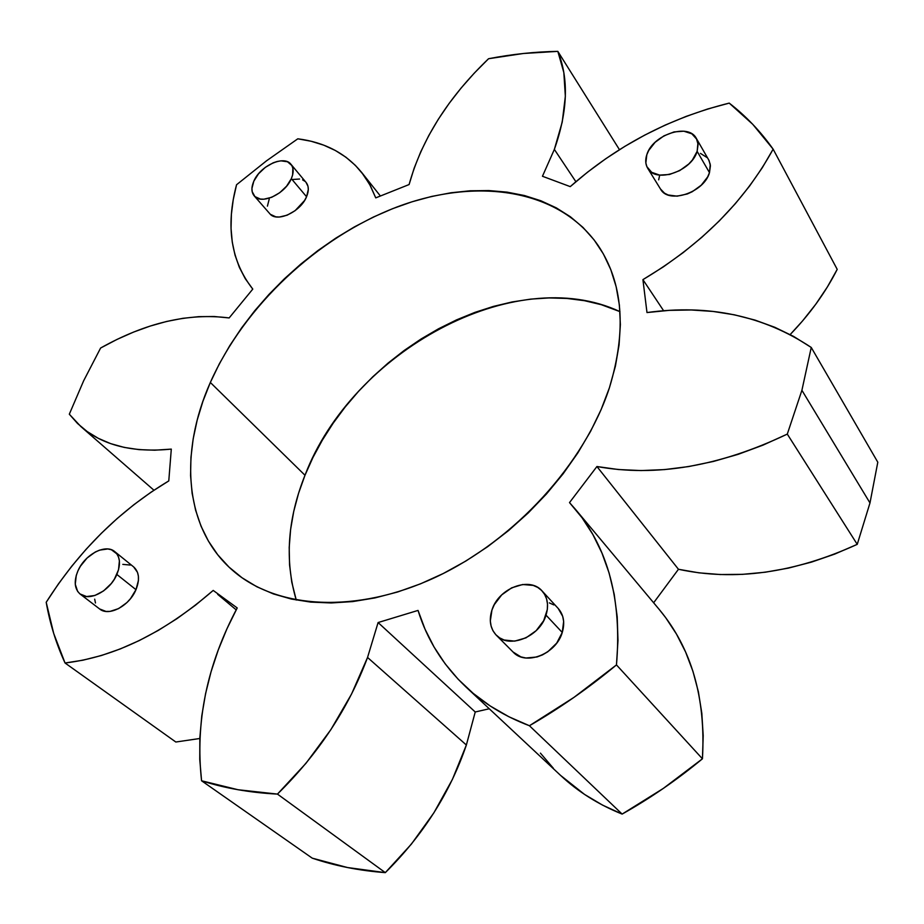 <?xml version="1.0" encoding="UTF-8"?>
<svg xmlns="http://www.w3.org/2000/svg" width="924" height="924" viewBox="0 0 924 924"><rect width="100%" height="100%" fill="white"/><g stroke="black" fill="none" stroke-linecap="round" stroke-linejoin="round"><path stroke-width="1.39" d="M660.498 189.016L664.506 193.174L668.133 194.987L677.119 196.165L687.283 193.971L692.307 191.684L701.27 185.17L707.622 176.969L709.482 172.638L697.135 151.34C691.637 171.46 655.52 183.576 647.689 168.249C645.414 164.391 645.114 159.887 646.812 154.724C652.529 134.742 688.542 122.649 696.361 138.415L698.105 144.41L697.135 151.34L709.482 172.638L710.417 165.743L709.066 160.533L696.396 138.484M513.051 652.009L520.882 656.883L525.941 658.015L536.983 656.987L542.527 654.862L547.805 651.755L556.698 643.127L562.254 632.466C565.061 622.834 563.721 614.83 558.223 608.466L542.099 590.967C547.609 597.354 548.925 605.416 546.026 615.153L562.254 632.466L563.652 621.448L562.693 616.343L558.177 608.419M496.269 635.169L513.086 652.044C525.583 666.112 556.202 654.111 562.254 632.466L546.026 615.153C539.789 637.017 508.801 649.295 496.269 635.169C490.228 628.551 488.784 620.177 491.949 610.025C498.51 588.161 529.66 576.114 542.099 590.967M99.63 608.962L106.029 611.445L110.025 611.399L118.619 608.604L126.9 602.587L130.515 598.636L135.978 589.674C139.94 579.591 139.189 572.014 133.714 566.955L114.761 551.628C120.224 556.687 120.917 564.298 116.851 574.462L135.978 589.674L138.427 580.445L138.392 576.183L137.503 572.383L133.691 566.943M80.18 594.097L99.653 608.985C108.778 616.816 129.418 605.925 135.978 589.674L116.851 574.462C110.118 590.852 89.281 601.94 80.18 594.097C74.428 588.934 73.701 581.161 77.974 570.778C84.881 554.412 105.683 543.508 114.761 551.628M270.42 214.345L275.86 216.863L279.337 217.036L287.156 215.188L295.103 210.672L304.562 200.52L306.56 196.743L291.337 178.655C285.181 194.063 261.099 205.14 254.227 195.888C251.305 192.25 251.178 187.341 253.823 181.173C260.118 165.846 284.084 154.839 290.968 164.299C293.728 167.856 293.844 172.638 291.337 178.655L306.56 196.743C309.02 190.771 308.859 186.001 306.087 182.432L291.014 164.357M304.989 475.259C287.48 519.103 284.569 560.706 296.257 600.046L291.765 582.132L289.57 565.038L289.2 547.447L290.598 529.521L293.74 511.422L298.567 493.277L304.989 475.259L210.337 382.467L304.989 475.259L312.959 457.472L322.384 440.078L333.171 423.192L345.229 406.941L358.466 391.429L372.776 376.784L388.057 363.097L404.192 350.462L421.067 338.993L438.553 328.771L456.537 319.877L474.867 312.404L493.428 306.41L512.081 301.963L530.665 299.122L549.029 297.932L567.036 298.452L584.522 300.704L601.316 304.701L619.969 311.642C514.529 262.15 351.836 351.825 304.989 475.259M609.424 387.757C584.811 463.363 514.968 540.159 435.689 577.2C356.317 614.275 276.946 608.985 233.01 570.709C184.246 528.875 178.898 452.991 210.337 382.467L202.933 401.259L197.182 420.131L193.162 438.912L190.945 457.472L190.575 475.641L192.111 493.254L195.588 510.14L201.016 526.137L208.397 541.06L217.729 554.758L228.956 567.047L242.042 577.766L256.872 586.775L273.365 593.913L291.372 599.052L310.741 602.101L331.266 602.956L352.76 601.582L374.971 597.92L397.655 591.984L420.547 583.818L443.358 573.469L465.812 561.064L487.629 546.719L508.512 530.619L528.216 512.959L546.477 493.959L563.086 473.862L577.835 452.922L590.552 431.416L601.12 409.598L609.424 387.757L615.419 366.135L619.057 344.998L620.374 324.567L619.38 305.07L616.146 286.694L610.787 269.6L603.384 253.961L594.074 239.87L583.021 227.443L570.362 216.747L556.26 207.842L540.898 200.774L524.428 195.53L507.045 192.134L488.9 190.563L470.166 190.783L451.016 192.77L431.6 196.454L412.069 201.778L392.596 208.685L373.296 217.094L354.342 226.934L335.839 238.115L317.937 250.543L300.75 264.125L284.419 278.759L269.034 294.34L254.724 310.753L241.603 327.904L229.764 345.657L219.311 363.883L210.337 382.467C244.225 306.017 317.128 237.56 396.569 207.149C475.779 177.062 558.616 188.484 598.105 245.438C623.076 282.802 626.853 330.238 609.424 387.757M659.159 609.366L665.754 617.752L676.507 634.141L685.608 652.021L692.931 671.263L698.371 691.741L701.824 713.282L703.199 735.7L702.436 758.8L616.47 664.91C588.784 687.93 559.771 708.211 529.417 725.733C504.654 716.331 483.437 703.349 465.765 686.798C442.977 665.095 427.061 639.639 418.041 610.418L378.101 622.545L475.236 711.988L489.27 708.766L475.236 711.988L466.366 745.01L452.425 779.371L433.945 812.727L411.388 844.109L385.308 872.637L277.454 794.097L385.308 872.637C423.077 835.261 450.103 792.723 466.366 745.01L367.544 657.461C348.648 708.073 318.618 753.626 277.454 794.097L238.011 789.731L201.571 780.78L199.757 759.413L199.85 737.675L201.802 715.719L205.567 693.705L211.053 671.783L218.214 650.092L226.958 628.77L237.214 607.946L213.201 590.424L195.461 605.208L177.096 618.572L158.304 630.399L139.293 640.551L120.27 648.937L101.421 655.509L82.952 660.198L65.038 662.993L53.696 633.425L46.2 602.286L58.478 583.829L71.818 566.123L86.117 549.26L101.294 533.344L117.244 518.456L133.876 504.7L151.086 492.157L168.78 480.907L171.298 449.11L154.701 450.196L138.97 449.618L124.255 447.412L110.661 443.624L98.29 438.322L87.237 431.589L77.558 423.515L69.312 414.206L83.645 380.792L100.612 348.025L117.048 339.408L133.587 332.074L150.15 326.08L166.597 321.471L182.848 318.318L198.764 316.655L214.241 316.516L229.152 317.937L252.783 289.096L245.287 278.725L239.362 267.359L235.019 255.105L232.259 242.1L231.046 228.447L231.393 214.264L233.241 199.665L236.544 184.754L266.528 160.811L297.805 138.808L311.18 141.268L323.747 145.16L335.377 150.497L345.969 157.242L355.405 165.408L363.571 174.925L370.385 185.77L375.745 197.875L409.101 184.546L414.171 168.145L420.778 151.732L428.852 135.412L438.311 119.277L449.099 103.453L461.122 88.023L474.312 73.088L488.565 58.72L523.388 53.488L557.83 51.363L563.836 72.557L565.349 96.327L562.219 122.141L554.354 149.399L542.457 176.265L570.247 186.625L587.525 172.187L605.774 158.732L624.878 146.339L644.733 135.1L665.211 125.075L686.209 116.366L707.588 109.02L729.221 103.107L752.748 124.313L773.134 149.157L762.312 167.694L749.63 185.978L735.215 203.8L719.219 220.986L701.79 237.329L683.125 252.656L663.432 266.817L642.919 279.637L646.985 312.555L669.242 310.36L691.325 309.979L713.085 311.446L734.361 314.807L755 320.085L774.809 327.292L793.612 336.417L811.249 347.459L801.905 390.298L787.294 434.095L857.241 544.351L869.981 502.956L801.905 390.298L787.294 434.095L762.912 445.172L738.184 454.319L713.386 461.457L688.761 466.551L664.575 469.588L641.06 470.57L618.445 469.531L596.927 466.528L569.507 502.598L581.981 517.671L592.838 534.476L601.905 552.933L609.078 572.915L614.206 594.282L617.209 616.862L617.983 640.482L616.47 664.91L573.954 697.389L529.417 725.733L508.985 716.805L490.24 705.994L473.284 693.439L458.223 679.313L445.125 663.767L434.049 646.996L425.017 629.152L418.041 610.418L378.101 622.545L367.544 657.461L351.582 693.982L330.896 729.602L305.971 763.305L277.454 794.097C250.161 792.7 224.867 788.253 201.571 780.78L312.231 858.153C334.858 865.823 359.217 870.651 385.308 872.637L347.459 867.532L312.231 858.153L201.571 780.78C195.103 722.314 206.988 664.702 237.214 607.946L213.201 590.424C164.045 632.94 114.657 657.126 65.038 662.993L175.826 742.018L199.815 738.495L175.826 742.018L65.038 662.993C56.202 643.797 49.919 623.561 46.2 602.286C78.84 550.877 119.704 510.418 168.78 480.907L171.298 449.11C132.779 452.91 102.633 445.391 80.862 426.553L69.312 414.206L83.645 380.792L100.612 348.025C145.749 322.73 188.588 312.705 229.152 317.937L252.783 289.096C230.919 261.192 225.502 226.415 236.544 184.754L266.528 160.811L297.805 138.808C324.751 142.238 346.038 153.442 361.677 172.453L369.623 184.361L375.745 197.875L409.101 184.546C421.633 139.489 448.117 97.551 488.565 58.72C511.908 54.204 534.996 51.756 557.83 51.363L619.461 149.688L557.83 51.363C568.953 78.667 567.786 111.342 554.354 149.399L542.457 176.265L570.247 186.625C616.597 145.83 669.6 117.983 729.221 103.107C745.934 116.043 760.567 131.393 773.134 149.157L837.213 269.358L827.396 286.925L815.823 304.169L802.586 320.905L790.17 334.557C809.921 314.044 825.606 292.307 837.213 269.358L773.134 149.157C744.536 201.374 701.143 244.872 642.919 279.637L663.617 310.741L642.919 279.637L646.985 312.555C708.72 304.042 763.467 315.673 811.249 347.459L877.8 462.219L869.981 502.956L857.241 544.351L834.591 554.146L811.549 562.092L788.368 568.121L765.291 572.21L742.538 574.347L720.35 574.543L698.925 572.834L678.459 569.276L653.638 602.783L678.459 569.276C734.672 581.369 794.27 573.053 857.241 544.351L787.294 434.095C719.415 466.412 655.959 477.223 596.927 466.528L678.459 569.276L596.927 466.528L569.507 502.598L575.421 509.286C608.315 548.717 622.002 600.6 616.47 664.91L702.436 758.8L663.305 788.426L622.141 814.09L602.575 805.127L584.511 794.397L560.568 775.398M575.883 181.716L554.354 149.399L575.883 181.716M553.88 604.931L549.364 602.898M254.262 195.934L269.75 213.652C276.657 222.927 300.543 212.058 306.56 196.743L308.304 189.501L307.992 186.313L306.04 182.375M305.082 181.404L302.61 179.868M299.572 179.025L292.307 179.51M269.242 198.972L267.417 206.156M130.342 565.061L122.8 564.379M94.687 599.156L95.472 602.991M647.689 168.249L660.544 189.097C668.399 204.412 704.134 192.619 709.482 172.638L710.256 164.333L708.616 159.702M707.068 157.577L700.45 153.396M659.609 175.618L658.662 179.833M553.349 768.248L540.413 753.129M811.249 347.459L801.905 390.298L869.981 502.956L877.8 462.219L811.249 347.459M465.939 686.959L560.741 775.559C578.02 791.729 598.486 804.573 622.141 814.09L529.417 725.733L622.141 814.09C650.253 798.29 677.026 779.868 702.436 758.8C705.936 698.036 691.545 648.29 659.297 609.54L575.421 509.286M378.101 622.545L367.544 657.461L466.366 745.01L475.236 711.988L378.101 622.545M253.823 181.173L251.94 188.392L252.16 191.591L254.897 196.581L260.337 199.053L263.837 199.203L271.702 197.297L279.718 192.712L286.625 186.151L291.337 178.655L292.631 174.913L292.85 168.18L291.776 165.454L287.491 161.758L280.954 160.845L277.142 161.492L273.158 162.82L265.292 167.371L258.512 173.804L253.823 181.173M77.974 570.778L80.411 566.216L87.087 558.004L95.299 551.998L99.596 550.127L107.796 548.96L111.388 549.734L116.863 553.857L118.538 557.068L119.392 560.88L118.538 569.75L114.403 579.117L111.296 583.518L103.557 590.921L94.86 595.495L86.579 596.546L79.961 593.936L77.616 591.372L75.271 584.245L76.265 575.421L77.974 570.778M491.949 610.025L490.309 620.986L491.118 626.125L492.977 630.757L495.841 634.719L499.607 637.849L504.123 640.009L514.703 641.117L525.987 637.849L536.174 630.665L543.682 620.697L547.32 609.517L547.505 604.03L546.569 598.891L544.571 594.294L541.579 590.424L537.745 587.421L533.183 585.4L522.672 584.511L511.642 587.849L501.697 594.894L494.317 604.608L491.949 610.025M646.812 154.724L648.74 150.427L655.093 142.319L663.963 135.84L674.023 131.924L683.806 131.196L691.822 133.795L696.835 139.339L697.943 142.989L697.135 151.34L692.399 159.991L688.773 163.998L679.706 170.605L669.45 174.497L659.597 175.086L651.663 172.314L646.858 166.643L645.853 162.982L646.812 154.724M380.249 195.819L361.746 172.534M236.198 609.852L217.671 594.34M153.95 490.228L80.862 426.553"/></g></svg>
